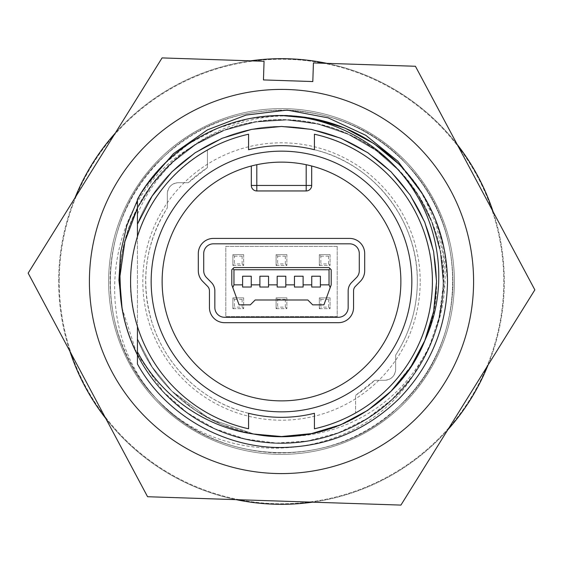 <?xml version="1.0" encoding="UTF-8"?>
<svg xmlns="http://www.w3.org/2000/svg" width="563" height="563" viewBox="0 0 563 563"><rect width="100%" height="100%" fill="white"/><g stroke="black" fill="none" stroke-linecap="round" stroke-linejoin="round"><path stroke-width="0.42" stroke-dasharray="2.81 2.11" d="M137.435 199.471L137.435 224.201C159.533 165.965 219.584 125.901 281.5 126.457C324.035 127.139 360.573 142.277 391.13 171.87C420.723 202.427 435.861 238.965 436.543 281.5C435.861 324.035 420.723 360.573 391.13 391.13C360.573 420.723 324.035 435.861 281.5 436.543C219.584 437.099 159.533 397.035 137.435 338.799L152.151 366.977L171.87 391.13L209.485 418.802L254.265 434.129L209.485 418.802L171.87 391.13L152.151 366.977L137.435 338.799L152.151 366.977L171.87 391.13L209.485 418.802L254.265 434.129L209.485 418.802L171.87 391.13L152.151 366.977L137.435 338.799L137.435 351.826L137.435 214.271C163.819 150.11 233.807 109.419 302.458 116.808A166.015 166.015 0 0 1 431.807 210.998C452.835 259.48 448.817 317.208 420.645 361.699C393.234 406.402 342.712 435.741 289.854 436.318C224.63 440.625 160.758 399.568 137.435 338.799L137.435 364.008C165.269 414.565 223.476 448.127 281.5 447.515C327.04 446.79 366.175 430.582 398.893 398.893C430.582 366.175 446.79 327.04 447.515 281.5C446.79 327.04 430.582 366.175 398.893 398.893C366.175 430.582 327.04 446.79 281.5 447.515C223.476 448.127 165.269 414.565 137.435 364.008C165.269 414.565 223.476 448.127 281.5 447.515C327.04 446.79 366.175 430.582 398.893 398.893C430.582 366.175 446.79 327.04 447.515 281.5C446.79 327.04 430.582 366.175 398.893 398.893C366.175 430.582 327.04 446.79 281.5 447.515C223.476 448.127 165.269 414.565 137.435 364.008C165.269 414.565 223.476 448.127 281.5 447.515C327.04 446.79 366.175 430.582 398.893 398.893C430.582 366.175 446.79 327.04 447.515 281.5C446.79 327.04 430.582 366.175 398.893 398.893C366.175 430.582 327.04 446.79 281.5 447.515C223.476 448.127 165.269 414.565 137.435 364.008C165.269 414.565 223.476 448.127 281.5 447.515C327.04 446.79 366.175 430.582 398.893 398.893C430.582 366.175 446.79 327.04 447.515 281.5C446.79 327.04 430.582 366.175 398.893 398.893C366.175 430.582 327.04 446.79 281.5 447.515C223.476 448.127 165.269 414.565 137.435 364.008C165.269 414.565 223.476 448.127 281.5 447.515C327.04 446.79 366.175 430.582 398.893 398.893C430.582 366.175 446.79 327.04 447.515 281.5C446.79 327.04 430.582 366.175 398.893 398.893C366.175 430.582 327.04 446.79 281.5 447.515C223.476 448.127 165.269 414.565 137.435 364.008C165.269 414.565 223.476 448.127 281.5 447.515C327.04 446.79 366.175 430.582 398.893 398.893C430.582 366.175 446.79 327.04 447.515 281.5C446.79 327.04 430.582 366.175 398.893 398.893C366.175 430.582 327.04 446.79 281.5 447.515C223.476 448.127 165.269 414.565 137.435 364.008C165.269 414.565 223.476 448.127 281.5 447.515C327.04 446.79 366.175 430.582 398.893 398.893C430.582 366.175 446.79 327.04 447.515 281.5C446.79 327.04 430.582 366.175 398.893 398.893C366.175 430.582 327.04 446.79 281.5 447.515C223.476 448.127 165.269 414.565 137.435 364.008C165.269 414.565 223.476 448.127 281.5 447.515C327.04 446.79 366.175 430.582 398.893 398.893C430.582 366.175 446.79 327.04 447.515 281.5C446.79 327.04 430.582 366.175 398.893 398.893C366.175 430.582 327.04 446.79 281.5 447.515C223.476 448.127 165.269 414.565 137.435 364.008L137.435 354.767A161.63 161.63 0 0 0 438.837 318.475C422.799 392.474 350.855 446.508 276.166 443.039C231.872 440.864 194.319 423.84 163.502 391.954C135.064 360.763 120.517 323.943 119.87 281.5C120.517 323.943 135.064 360.763 163.502 391.954C194.319 423.84 231.872 440.864 276.166 443.039C320.502 443.792 359.103 429.28 391.954 399.498C423.897 370.412 443.735 324.436 443.13 281.5C443.735 324.436 423.897 370.412 391.954 399.498C359.103 429.28 320.502 443.792 276.166 443.039C231.872 440.864 194.319 423.84 163.502 391.954C135.064 360.763 120.517 323.943 119.87 281.5C120.517 323.943 135.064 360.763 163.502 391.954C194.319 423.84 231.872 440.864 276.166 443.039C320.502 443.792 359.103 429.28 391.954 399.498C423.897 370.412 443.735 324.436 443.13 281.5C443.735 324.436 423.897 370.412 391.954 399.498C359.103 429.28 320.502 443.792 276.166 443.039C231.872 440.864 194.319 423.84 163.502 391.954C135.064 360.763 120.517 323.943 119.87 281.5C119.089 228.571 148.829 173.742 193.51 145.923C104.542 196.22 87.828 328.848 158.935 401.468C229.852 474.074 362.903 460.126 414.938 372.699A161.63 161.63 0 0 0 443.13 281.5C443.735 324.436 423.897 370.412 391.954 399.498C359.103 429.28 320.502 443.792 276.166 443.039C231.872 440.864 194.319 423.84 163.502 391.954C135.064 360.763 120.517 323.943 119.87 281.5C119.265 238.564 139.103 192.588 171.046 163.502C203.897 133.72 242.498 119.208 286.834 119.961C331.128 122.136 368.681 139.16 399.498 171.046C427.936 202.237 442.483 239.057 443.13 281.5C442.483 239.057 427.936 202.237 399.498 171.046C368.681 139.16 331.128 122.136 286.834 119.961C242.498 119.208 203.897 133.72 171.046 163.502C139.103 192.588 119.265 238.564 119.87 281.5C119.265 238.564 139.103 192.588 171.046 163.502C203.897 133.72 242.498 119.208 286.834 119.961C331.128 122.136 368.681 139.16 399.498 171.046C427.936 202.237 442.483 239.057 443.13 281.5A161.63 161.63 0 0 0 193.51 145.923M120.771 298.51L122.023 307.757M122.065 308.017L136.732 353.367L163.502 391.954L187.071 412.672L214.756 428.703L245.053 438.964L276.166 443.039L307.475 441.026L338.391 432.785L367.076 418.612L391.954 399.498L412.672 375.929L428.703 348.244L438.964 317.947L443.039 286.834L443.13 281.5L440.315 251.471L431.786 222.033L417.887 194.77L399.498 171.046L375.929 150.328L348.244 134.297L317.947 124.036L286.834 119.961L255.525 121.974L224.609 130.215L195.924 144.388L171.046 163.502L152.453 184.185L137.435 208.233L152.453 184.185L171.046 163.502L195.924 144.388L224.609 130.215L255.525 121.974L286.834 119.961L317.947 124.036L348.244 134.297L375.929 150.328L399.498 171.046L417.887 194.77L431.786 222.033L440.315 251.471L443.13 281.5C442.483 239.057 427.936 202.237 399.498 171.046C368.681 139.16 331.128 122.136 286.834 119.961C242.498 119.208 203.897 133.72 171.046 163.502C139.103 192.588 119.265 238.564 119.87 281.5C119.265 238.564 139.103 192.588 171.046 163.502C203.897 133.72 242.498 119.208 286.834 119.961C331.128 122.136 368.681 139.16 399.498 171.046C427.936 202.237 442.483 239.057 443.13 281.5C443.06 314.168 433.658 344.57 414.938 372.699M400.926 505.088L147.576 496.728L28.15 273.132L162.074 57.912L264.061 61.276L263.449 79.925L312.81 81.558L313.429 62.908L415.424 66.272L534.85 289.868L400.926 505.088M287.158 110.088C334.162 112.396 374.008 130.461 406.711 164.297C438.31 199.161 453.715 240.112 452.912 287.158C450.604 334.162 432.539 374.008 398.703 406.711C333.479 471.048 217.128 467.206 156.289 398.703C91.952 333.479 95.794 217.128 164.297 156.289C199.161 124.69 240.112 109.285 287.158 110.088C334.162 112.396 374.008 130.461 406.711 164.297C438.31 199.161 453.715 240.112 452.912 287.158C450.604 334.162 432.539 374.008 398.703 406.711C363.839 438.31 322.888 453.715 275.842 452.912C228.838 450.604 188.992 432.539 156.289 398.703C124.69 363.839 109.285 322.888 110.088 275.842C112.396 228.838 130.461 188.992 164.297 156.289C229.521 91.952 345.872 95.794 406.711 164.297C471.048 229.521 467.206 345.872 398.703 406.711C333.479 471.048 217.128 467.206 156.289 398.703C91.952 333.479 95.794 217.128 164.297 156.289C229.521 91.952 345.872 95.794 406.711 164.297C471.048 229.521 467.206 345.872 398.703 406.711C334.387 469.929 220.576 467.635 158.935 401.468M137.435 200.21L146.45 184.946M422.778 194.305L435.91 223.61L443.095 254.736L444.123 286.863L438.837 318.475M488.051 365.077A222.821 222.821 0 0 0 281.5 58.679A222.821 222.821 0 0 0 69.882 351.263M74.949 197.923A222.821 222.821 0 0 0 281.5 504.321A222.821 222.821 0 0 0 493.118 211.737M457.156 144.409A222.821 222.821 0 0 0 326.892 63.352M250.598 60.832A222.821 222.821 0 0 0 115.274 133.114M314.428 413.277L314.428 428.788A150.926 150.926 0 0 0 355.591 412.989L355.591 395.346L355.591 412.989C402.059 387.386 433.102 334.957 432.426 281.5C433.538 212.737 382.038 148.146 314.428 134.212L314.428 149.723A135.831 135.831 0 0 1 395.655 355.119L395.655 369.314L395.655 355.119C409.941 332.733 417.169 308.193 417.331 281.5C418.281 220.795 373.733 163.53 314.428 149.723M503.772 281.5A222.272 222.272 0 0 0 281.5 59.228A222.272 222.272 0 0 0 59.228 281.5A222.272 222.272 0 0 1 281.5 59.228A222.272 222.272 0 0 1 503.772 281.5A222.272 222.272 0 0 1 281.5 503.772A222.272 222.272 0 0 1 59.228 281.5A222.272 222.272 0 0 0 281.5 503.772A222.272 222.272 0 0 0 503.772 281.5M454.376 281.5A172.876 172.876 0 0 0 281.5 108.624A172.876 172.876 0 0 0 108.624 281.5A172.876 172.876 0 0 0 281.5 454.376A172.876 172.876 0 0 0 454.376 281.5A172.876 172.876 0 0 0 281.5 108.624A172.876 172.876 0 0 0 108.624 281.5A172.876 172.876 0 0 0 281.5 454.376A172.876 172.876 0 0 0 454.376 281.5M256.805 164.713L251.316 166.015A119.37 119.37 0 0 0 281.5 400.87A119.37 119.37 0 0 0 311.684 166.015L306.195 164.713M119.595 281.5A161.905 161.905 0 0 1 281.5 119.595A161.905 161.905 0 0 1 443.405 281.5A161.905 161.905 0 0 0 281.5 119.595A161.905 161.905 0 0 0 119.595 281.5A161.905 161.905 0 0 0 281.5 443.405A161.905 161.905 0 0 0 443.405 281.5A161.905 161.905 0 0 1 281.5 443.405A161.905 161.905 0 0 1 119.595 281.5A161.905 161.905 0 0 0 281.5 443.405A161.905 161.905 0 0 0 443.405 281.5A161.905 161.905 0 0 0 281.5 119.595A161.905 161.905 0 0 0 119.595 281.5M420.188 281.5A138.688 138.688 0 0 0 281.5 142.812A138.688 138.688 0 0 0 142.812 281.5A138.688 138.688 0 0 0 281.5 420.188A138.688 138.688 0 0 0 420.188 281.5M137.435 354.767L137.435 338.799C159.533 397.035 219.584 437.099 281.5 436.543C324.035 435.861 360.573 420.723 391.13 391.13C420.723 360.573 435.861 324.035 436.543 281.5C435.861 238.965 420.723 202.427 391.13 171.87C360.573 142.277 324.035 127.139 281.5 126.457C219.584 125.901 159.533 165.965 137.435 224.201C159.533 165.965 219.584 125.901 281.5 126.457C324.035 127.139 360.573 142.277 391.13 171.87C420.723 202.427 435.861 238.965 436.543 281.5C435.861 324.035 420.723 360.573 391.13 391.13C360.573 420.723 324.035 435.861 281.5 436.543C219.584 437.099 159.533 397.035 137.435 338.799C159.533 397.035 219.584 437.099 281.5 436.543C324.035 435.861 360.573 420.723 391.13 391.13C420.723 360.573 435.861 324.035 436.543 281.5C435.861 238.965 420.723 202.427 391.13 171.87C360.573 142.277 324.035 127.139 281.5 126.457C219.584 125.901 159.533 165.965 137.435 224.201C159.533 165.965 219.584 125.901 281.5 126.457C324.035 127.139 360.573 142.277 391.13 171.87C420.723 202.427 435.861 238.965 436.543 281.5C435.861 324.035 420.723 360.573 391.13 391.13C360.573 420.723 324.035 435.861 281.5 436.543C219.584 437.099 159.533 397.035 137.435 338.799C159.533 397.035 219.584 437.099 281.5 436.543C324.035 435.861 360.573 420.723 391.13 391.13C420.723 360.573 435.861 324.035 436.543 281.5C435.861 238.965 420.723 202.427 391.13 171.87C360.573 142.277 324.035 127.139 281.5 126.457C219.584 125.901 159.533 165.965 137.435 224.201C159.533 165.965 219.584 125.901 281.5 126.457C324.035 127.139 360.573 142.277 391.13 171.87C420.723 202.427 435.861 238.965 436.543 281.5C435.861 324.035 420.723 360.573 391.13 391.13C360.573 420.723 324.035 435.861 281.5 436.543C219.584 437.099 159.533 397.035 137.435 338.799C159.533 397.035 219.584 437.099 281.5 436.543C324.035 435.861 360.573 420.723 391.13 391.13C420.723 360.573 435.861 324.035 436.543 281.5C435.861 238.965 420.723 202.427 391.13 171.87C360.573 142.277 324.035 127.139 281.5 126.457C219.584 125.901 159.533 165.965 137.435 224.201C159.533 165.965 219.584 125.901 281.5 126.457C324.035 127.139 360.573 142.277 391.13 171.87C420.723 202.427 435.861 238.965 436.543 281.5C435.861 324.035 420.723 360.573 391.13 391.13C360.573 420.723 324.035 435.861 281.5 436.543C219.584 437.099 159.533 397.035 137.435 338.799L137.435 364.008C165.269 414.565 223.476 448.127 281.5 447.515C327.04 446.79 366.175 430.582 398.893 398.893C430.582 366.175 446.79 327.04 447.515 281.5C446.79 235.96 430.582 196.825 398.893 164.107C366.175 132.418 327.04 116.21 281.5 115.485C223.476 114.873 165.269 148.435 137.435 198.992L137.435 224.201C159.533 165.965 219.584 125.901 281.5 126.457C324.035 127.139 360.573 142.277 391.13 171.87C420.723 202.427 435.861 238.965 436.543 281.5C438.295 361.2 370.004 433.827 289.854 436.318M105.844 418.59A222.821 222.821 0 0 0 236.108 499.648M312.402 502.168A222.821 222.821 0 0 0 447.726 429.886M137.435 236.516L137.435 326.484M137.435 214.271L137.435 198.992C165.269 148.435 223.476 114.873 281.5 115.485C344.303 114.901 406.029 153.636 431.807 210.998M302.458 116.808C238.55 107.512 168.45 141.982 137.435 198.992C165.269 148.435 223.476 114.873 281.5 115.485C327.04 116.21 366.175 132.418 398.893 164.107C430.582 196.825 446.79 235.96 447.515 281.5C446.79 235.96 430.582 196.825 398.893 164.107C366.175 132.418 327.04 116.21 281.5 115.485C225.777 114.845 169.266 146.106 140.757 193.454L164.107 164.107L188.999 143.635L217.965 128.118L249.423 118.61L281.5 115.485M248.572 413.277C203.63 402.475 166.282 367.273 152.313 323.472C140.011 282.64 145.022 244.11 167.345 207.881A135.831 135.831 0 0 0 248.572 413.277L248.572 428.788C197.05 417.76 153.854 378.026 137.963 328.138C115.014 262.147 146.176 182.912 207.409 150.011L207.409 167.654A135.831 135.831 0 0 0 188.274 182.715L178.323 182.715A10.979 10.979 0 0 0 167.345 193.686L167.345 207.881L167.345 193.686C167.999 187.022 171.659 183.362 178.323 182.715L188.274 182.715L207.409 167.654L207.409 150.011A150.926 150.926 0 0 1 248.572 134.212L248.572 149.723M384.677 380.285A10.979 10.979 0 0 0 395.655 369.314C395.008 375.971 391.348 379.631 384.677 380.285L374.726 380.285L384.677 380.285M355.591 395.346A135.831 135.831 0 0 0 374.726 380.285L355.591 395.346M424.741 340.833L410.244 367.885L391.13 391.13L367.885 410.244L340.833 424.741L311.459 433.623L281.5 436.543L251.541 433.623L222.167 424.741L195.115 410.244L171.87 391.13L152.151 366.977L137.435 338.799C159.533 397.035 219.584 437.099 281.5 436.543C324.035 435.861 360.573 420.723 391.13 391.13C420.723 360.573 435.861 324.035 436.543 281.5C435.861 238.965 420.723 202.427 391.13 171.87C360.573 142.277 324.035 127.139 281.5 126.457C219.584 125.901 159.533 165.965 137.435 224.201C159.533 165.965 219.584 125.901 281.5 126.457C324.035 127.139 360.573 142.277 391.13 171.87C420.723 202.427 435.861 238.965 436.543 281.5C435.861 324.035 420.723 360.573 391.13 391.13C360.573 420.723 324.035 435.861 281.5 436.543C219.584 437.099 159.533 397.035 137.435 338.799L152.151 366.977L171.87 391.13L209.359 418.731L253.983 434.08C201.237 424.53 156.901 388.252 137.435 338.799C159.533 397.035 219.584 437.099 281.5 436.543C324.035 435.861 360.573 420.723 391.13 391.13C420.723 360.573 435.861 324.035 436.543 281.5C435.861 238.965 420.723 202.427 391.13 171.87C360.573 142.277 324.035 127.139 281.5 126.457C219.584 125.901 159.533 165.965 137.435 224.201L152.151 196.023L171.87 171.87L195.115 152.756L222.167 138.259L251.541 129.377L281.5 126.457L311.459 129.377L340.833 138.259L367.885 152.756L391.13 171.87L410.244 195.115L424.741 222.167L433.623 251.541L436.543 281.5L433.686 311.121L425.002 340.193L433.686 311.121L436.543 281.5L433.623 251.541L424.741 222.167L410.244 195.115L391.13 171.87L367.885 152.756L340.833 138.259L311.459 129.377L281.5 126.457L251.541 129.377L222.167 138.259L195.115 152.756L171.87 171.87L152.151 196.023L137.435 224.201L152.151 196.023L171.87 171.87L195.115 152.756L222.167 138.259L251.541 129.377L281.5 126.457L311.459 129.377L340.833 138.259L367.885 152.756L391.13 171.87L410.244 195.115L424.741 222.167L433.623 251.541L436.543 281.5L433.686 311.121L425.002 340.193M390.891 391.369L413.326 363.1M398.893 164.107L419.365 188.999L434.882 217.965L444.39 249.423L447.515 281.5C446.79 235.96 430.582 196.825 398.893 164.107C366.175 132.418 327.04 116.21 281.5 115.485C223.476 114.873 165.269 148.435 137.435 198.992C165.269 148.435 223.476 114.873 281.5 115.485C327.04 116.21 366.175 132.418 398.893 164.107C430.582 196.825 446.79 235.96 447.515 281.5C446.79 235.96 430.582 196.825 398.893 164.107C366.175 132.418 327.04 116.21 281.5 115.485C223.476 114.873 165.269 148.435 137.435 198.992C165.269 148.435 223.476 114.873 281.5 115.485C327.04 116.21 366.175 132.418 398.893 164.107C430.582 196.825 446.79 235.96 447.515 281.5C446.79 235.96 430.582 196.825 398.893 164.107C366.175 132.418 327.04 116.21 281.5 115.485C223.476 114.873 165.269 148.435 137.435 198.992C165.269 148.435 223.476 114.873 281.5 115.485C327.04 116.21 366.175 132.418 398.893 164.107C430.582 196.825 446.79 235.96 447.515 281.5C446.79 235.96 430.582 196.825 398.893 164.107C366.175 132.418 327.04 116.21 281.5 115.485C223.476 114.873 165.269 148.435 137.435 198.992C165.269 148.435 223.476 114.873 281.5 115.485C327.04 116.21 366.175 132.418 398.893 164.107C430.582 196.825 446.79 235.96 447.515 281.5C446.79 235.96 430.582 196.825 398.893 164.107C366.175 132.418 327.04 116.21 281.5 115.485C223.476 114.873 165.269 148.435 137.435 198.992C165.269 148.435 223.476 114.873 281.5 115.485C327.04 116.21 366.175 132.418 398.893 164.107C430.582 196.825 446.79 235.96 447.515 281.5C446.79 235.96 430.582 196.825 398.893 164.107C366.175 132.418 327.04 116.21 281.5 115.485C223.476 114.873 165.269 148.435 137.435 198.992C165.269 148.435 223.476 114.873 281.5 115.485C327.04 116.21 366.175 132.418 398.893 164.107C430.582 196.825 446.79 235.96 447.515 281.5C446.79 235.96 430.582 196.825 398.893 164.107C366.175 132.418 327.04 116.21 281.5 115.485C223.476 114.873 165.269 148.435 137.435 198.992M251.316 166.015L251.316 185.459A5.489 5.489 0 0 0 256.805 190.948L306.195 190.948A5.489 5.489 0 0 0 311.684 185.459L311.684 166.015M207.564 286.314A6.482 6.482 0 0 1 209.443 290.874L209.443 307.553A15.124 15.124 0 0 0 224.567 322.676L338.433 322.676A15.124 15.124 0 0 0 353.557 307.553L353.557 290.874A6.482 6.482 0 0 1 355.436 286.314L360.306 281.394A15.124 15.124 0 0 0 364.69 270.747L364.69 253.533A15.124 15.124 0 0 0 349.56 238.409L213.44 238.409A15.124 15.124 0 0 0 198.31 253.533L198.31 270.747A15.124 15.124 0 0 0 202.694 281.394L207.564 286.314M337.202 246.376L337.202 316.624L225.798 316.624L225.798 246.376L337.202 246.376L337.202 316.624L225.798 316.624L225.798 246.376L337.202 246.376M338.433 317.279L224.567 317.279A9.726 9.726 0 0 1 214.841 307.553L214.841 290.874A11.886 11.886 0 0 0 211.399 282.513L206.53 277.587A9.726 9.726 0 0 1 203.715 270.747L203.715 253.533A9.726 9.726 0 0 1 213.44 243.814L349.56 243.814A9.726 9.726 0 0 1 359.285 253.533L359.285 270.747A9.726 9.726 0 0 1 356.47 277.587L351.601 282.513A11.886 11.886 0 0 0 348.159 290.874L348.159 307.553A9.726 9.726 0 0 1 338.433 317.279M239.078 304.85L250.317 304.85L255.173 299.995L307.827 299.995L312.683 304.85L323.922 304.85L331.199 284.864L331.199 269.74L329.038 267.58L233.962 267.58L231.801 269.74L231.801 284.864L239.078 304.85M320.389 276.222L320.389 287.024L311.747 287.024L311.747 276.222L320.389 276.222M303.105 276.222L303.105 287.024L294.463 287.024L294.463 276.222L303.105 276.222M285.821 276.222L285.821 287.024L277.179 287.024L277.179 276.222L285.821 276.222M268.537 276.222L268.537 287.024L259.895 287.024L259.895 276.222L268.537 276.222M251.253 276.222L251.253 287.024L242.611 287.024L242.611 276.222L251.253 276.222M232.885 297.848L243.638 297.848L243.638 308.651L232.885 308.651L232.885 297.848L234.405 299.375L234.405 307.131L232.885 308.651L232.885 297.848L243.638 297.848L242.118 299.375L234.405 299.375M276.095 297.848L286.856 297.848L286.856 308.651L276.095 308.651L276.095 297.848L277.622 299.375L277.622 307.131L276.095 308.651L276.095 297.848L286.856 297.848L285.328 299.375L277.622 299.375M319.312 297.848L330.066 297.848L330.066 308.651L319.312 308.651L319.312 297.848L320.84 299.375L320.84 307.131L319.312 308.651L319.312 297.848L330.066 297.848L328.546 299.375L320.84 299.375M319.312 254.631L330.066 254.631L330.066 265.44L319.312 265.44L319.312 254.631L320.84 256.158L320.84 263.913L319.312 265.44L319.312 254.631L330.066 254.631L328.546 256.158L320.84 256.158M276.095 254.631L286.856 254.631L286.856 265.44L276.095 265.44L276.095 254.631L277.622 256.158L277.622 263.913L276.095 265.44L276.095 254.631L286.856 254.631L285.328 256.158L277.622 256.158M232.885 254.631L243.638 254.631L243.638 265.44L232.885 265.44L232.885 254.631L234.405 256.158L234.405 263.913L232.885 265.44L232.885 254.631L243.638 254.631L242.118 256.158L234.405 256.158M285.328 299.375L285.328 307.131L277.622 307.131M285.328 307.131L286.856 308.651L276.095 308.651M286.856 297.848L286.856 308.651M328.546 299.375L328.546 307.131L320.84 307.131M328.546 307.131L330.066 308.651L319.312 308.651M330.066 297.848L330.066 308.651M328.546 256.158L328.546 263.913L320.84 263.913M328.546 263.913L330.066 265.44L319.312 265.44M330.066 254.631L330.066 265.44M285.328 256.158L285.328 263.913L277.622 263.913M285.328 263.913L286.856 265.44L276.095 265.44M286.856 254.631L286.856 265.44M242.118 256.158L242.118 263.913L234.405 263.913M242.118 263.913L243.638 265.44L232.885 265.44M243.638 254.631L243.638 265.44M242.118 299.375L242.118 307.131L234.405 307.131M242.118 307.131L243.638 308.651L232.885 308.651M243.638 297.848L243.638 308.651"/><path stroke-width="0.84" d="M122.023 307.757L119.87 281.5L119.961 276.166L124.88 241.569L137.435 208.233L124.88 241.569L119.961 276.166L120.771 298.51M137.435 200.21L126.816 225.65L120.559 252.703L118.934 280.332L122.065 308.017A161.63 161.63 0 0 0 137.435 354.767L137.435 351.826C160.666 395.88 204.636 427.275 253.983 434.08C324.26 447.881 399.068 406.592 425.002 340.193C447.191 292.021 442.075 233.708 413.341 189.71C384.979 145.423 334.352 116.858 281.5 115.485A166.015 166.015 0 0 0 140.757 193.454L137.435 199.471L137.435 236.516M89.411 281.5A192.089 192.089 0 0 1 281.5 89.411A192.089 192.089 0 0 1 473.589 281.5A192.089 192.089 0 0 1 281.5 473.589A192.089 192.089 0 0 1 89.411 281.5M415.424 66.272L534.85 289.868L400.926 505.088L147.576 496.728L28.15 273.132L162.074 57.912L264.061 61.276L263.449 79.925L312.81 81.558L313.429 62.908L415.424 66.272M146.45 184.946L173.46 153.65L207.395 129.877L246.087 115.063L287.158 110.088L328.088 117.843L365.753 135.282L397.914 161.25L422.778 194.305M493.118 211.737A222.821 222.821 0 0 0 457.156 144.409M326.892 63.352A222.821 222.821 0 0 0 250.598 60.832M115.274 133.114A222.821 222.821 0 0 0 74.949 197.923M314.428 149.723A135.831 135.831 0 0 0 248.572 149.723A135.831 135.831 0 0 1 314.428 149.723L314.428 134.212A150.926 150.926 0 0 1 314.428 428.788L314.428 413.277A135.831 135.831 0 0 1 248.572 413.277A135.831 135.831 0 0 0 314.428 413.277M398.893 164.107L374.001 143.635L345.035 128.118L313.577 118.61L281.5 115.485C327.04 116.21 366.175 132.418 398.893 164.107C430.582 196.825 446.79 235.96 447.515 281.5C446.79 327.04 430.582 366.175 398.893 398.893C366.175 430.582 327.04 446.79 281.5 447.515C223.476 448.127 165.269 414.565 137.435 364.008L137.435 354.767M411.842 281.5A130.342 130.342 0 0 1 281.5 411.842A130.342 130.342 0 0 1 151.158 281.5A130.342 130.342 0 0 1 281.5 151.158A130.342 130.342 0 0 1 411.842 281.5M162.13 281.5A119.37 119.37 0 0 0 281.5 400.87A119.37 119.37 0 0 0 400.87 281.5A119.37 119.37 0 0 0 281.5 162.13A119.37 119.37 0 0 0 162.13 281.5M69.882 351.263A222.821 222.821 0 0 0 105.844 418.59M236.108 499.648A222.821 222.821 0 0 0 312.402 502.168M447.726 429.886A222.821 222.821 0 0 0 488.051 365.077M137.435 364.008L137.435 351.826L137.435 364.008M137.435 326.484L137.435 351.826M137.435 199.471L140.757 193.454M248.572 413.277L248.572 428.788A150.926 150.926 0 0 1 248.572 134.212L248.572 149.723M253.983 434.08L281.5 436.543L311.374 433.637L340.671 424.805L367.667 410.392L390.891 391.369M413.326 363.1L425.002 340.193L410.441 367.597L391.13 391.13L367.885 410.244L340.833 424.741L311.459 433.623L281.5 436.543L254.265 434.129L281.5 436.543L311.459 433.623L340.833 424.741L367.885 410.244L391.13 391.13L410.244 367.885L424.741 340.833L433.623 311.459L436.543 281.5L433.623 251.541L424.741 222.167L410.244 195.115L391.13 171.87L367.885 152.756L340.833 138.259L311.459 129.377L281.5 126.457L251.541 129.377L222.167 138.259L195.115 152.756L171.87 171.87L152.151 196.023L137.435 224.201L152.151 196.023L171.87 171.87L195.115 152.756L222.167 138.259L251.541 129.377L281.5 126.457L311.459 129.377L340.833 138.259L367.885 152.756L391.13 171.87L410.244 195.115L424.741 222.167L433.623 251.541L436.543 281.5L433.623 311.459L424.741 340.833M425.002 340.193L410.441 367.597L391.13 391.13L367.885 410.244L340.833 424.741L311.459 433.623L281.5 436.543L254.265 434.129L281.5 436.543L311.459 433.623L340.833 424.741L367.885 410.244L391.13 391.13L410.441 367.597L425.002 340.193M306.195 164.713A119.37 119.37 0 0 0 256.805 164.713L256.805 185.459L306.195 185.459L306.195 164.713M251.316 166.015L251.316 185.459L256.805 185.459L256.805 190.948L306.195 190.948A5.489 5.489 0 0 0 311.684 185.459L311.684 166.015M209.443 307.553L209.443 290.874A6.482 6.482 0 0 0 207.564 286.314L202.694 281.394A15.124 15.124 0 0 1 198.31 270.747L198.31 253.533A15.124 15.124 0 0 1 213.44 238.409L349.56 238.409A15.124 15.124 0 0 1 364.69 253.533L364.69 270.747A15.124 15.124 0 0 1 360.306 281.394L355.436 286.314A6.482 6.482 0 0 0 353.557 290.874L353.557 307.553A15.124 15.124 0 0 1 338.433 322.676L224.567 322.676A15.124 15.124 0 0 1 209.443 307.553M256.805 190.948A5.489 5.489 0 0 1 251.316 185.459A5.489 5.489 0 0 0 256.805 190.948M348.159 307.553L348.159 290.874A11.886 11.886 0 0 1 351.601 282.513L356.47 277.587A9.726 9.726 0 0 0 359.285 270.747L359.285 253.533A9.726 9.726 0 0 0 349.56 243.814L213.44 243.814A9.726 9.726 0 0 0 203.715 253.533L203.715 270.747A9.726 9.726 0 0 0 206.53 277.587L211.399 282.513A11.886 11.886 0 0 1 214.841 290.874L214.841 307.553A9.726 9.726 0 0 0 224.567 317.279L338.433 317.279A9.726 9.726 0 0 0 348.159 307.553M307.827 299.995L255.173 299.995L250.317 304.85L239.078 304.85L232.793 287.58L233.962 284.864L242.611 284.864L242.611 287.024L251.253 287.024L251.253 284.864L259.895 284.864L259.895 287.024L268.537 287.024L268.537 284.864L277.179 284.864L277.179 287.024L285.821 287.024L285.821 284.864L294.463 284.864L294.463 287.024L303.105 287.024L303.105 284.864L311.747 284.864L311.747 287.024L320.389 287.024L320.389 284.864L329.038 284.864L330.207 287.58L323.922 304.85L312.683 304.85L307.827 299.995M330.115 268.664L329.038 269.74L233.962 269.74L232.885 268.664L233.962 267.58L329.038 267.58L331.199 269.74L331.199 284.864L330.207 287.58M232.793 287.58L231.801 284.864L231.801 269.74L232.885 268.664M329.038 284.864L329.038 269.74M320.389 284.864L320.389 276.222L311.747 276.222L311.747 284.864M303.105 284.864L303.105 276.222L294.463 276.222L294.463 284.864M285.821 284.864L285.821 276.222L277.179 276.222L277.179 284.864M268.537 284.864L268.537 276.222L259.895 276.222L259.895 284.864M251.253 284.864L251.253 276.222L242.611 276.222L242.611 284.864M233.962 269.74L233.962 284.864M306.195 190.948L306.195 185.459L311.684 185.459"/></g></svg>
